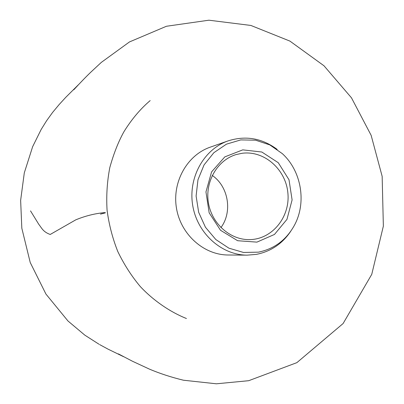 <?xml version="1.0" encoding="UTF-8"?>
<svg xmlns="http://www.w3.org/2000/svg" width="404" height="404" viewBox="0 0 404 404"><rect width="100%" height="100%" fill="white"/><g stroke="black" fill="none" stroke-linecap="round" stroke-linejoin="round"><path stroke-width="0.61" d="M228.129 140.875L210.186 147.182C187.188 155.086 171.998 181.931 176.472 208.196C180.75 234.497 203.813 254.974 228.134 254.995L247.157 255.151C221.594 255.136 197.263 233.406 192.723 205.49C187.976 177.614 203.954 149.172 228.129 140.875C245.713 135.34 262.055 138.183 277.164 149.399M242.769 149.864L261.827 152.015L278.265 162.706L289.011 179.76L292.102 199.914L286.961 219.372L274.473 234.446L256.914 242.127L237.643 240.718L220.534 230.29L209.161 212.827L205.959 191.905L211.595 171.882L224.806 156.888L242.769 149.864M258.449 252.152C274.225 248.93 286.168 240.052 294.274 225.533C306.823 202.823 301.53 171.049 282.305 153.631L269.832 144.92L255.621 140.198L240.769 139.91L226.452 144.162L213.857 152.702L204.076 164.882L197.97 179.735L196.107 196.011L198.672 212.317L205.444 227.25L215.822 239.537L228.886 248.162L243.506 252.46L258.449 252.152M290.779 231.204C282.315 243.774 270.842 251.5 256.348 254.379L247.157 255.151M220.932 227.593C232.699 211.858 228.482 186.517 212.252 175.442M242.072 153.288L236.224 154.545C217.468 160.024 204.793 181.638 208.424 202.879C211.868 224.149 230.861 240.486 250.384 239.597C272.786 238.88 290.36 216.418 287.865 192.875C285.749 169.301 264.181 150.263 242.072 153.288M100.47 214.125L103.207 213.418C105.823 212.822 106.136 212.57 104.156 212.65C94.602 213.585 85.148 215.978 75.79 219.837L50.222 234.466C42.981 231.881 41.582 227.78 38.779 224.316L30.517 210.883M74.321 89.178L73.76 89.799C80.805 82.158 86.562 76.215 91.041 71.963L101.323 62.388L129.452 41.945L166.423 26.265L208.908 20.2L250.879 25.447L289.926 41.102L323.998 65.786L351.48 97.829L371.145 135.345L382.154 176.346L383.361 226.119L371.746 274.372L343.102 323.543L296.859 362.656L248.702 380.699L216.403 383.8L183.426 380.214C171.049 377.195 159.681 373.478 149.318 369.069L132.451 361.237L118.382 353.884M186.446 318.519C170.427 312.12 153.666 300.823 140.304 286.562C131.542 276.129 124.038 264.448 117.791 251.52C112.509 238.193 108.934 224.387 107.065 210.1C106.212 195.733 107.126 181.568 109.797 167.609C113.716 153.515 118.463 141.501 124.033 131.558C131.709 119.21 140.42 108.888 150.167 100.596M123.543 356.687L107.959 349.101L99.647 344.592M98.99 344.223L84.83 335.153L67.978 320.988L45.935 294.072L30.229 262.524L21.826 228.24L20.639 200.364L24.301 172.862L32.643 146.677L41.173 129.457L46.601 120.735L52.586 112.443L59.1 104.611M58.989 104.732L65.716 97.389L78.29 84.865"/></g></svg>
